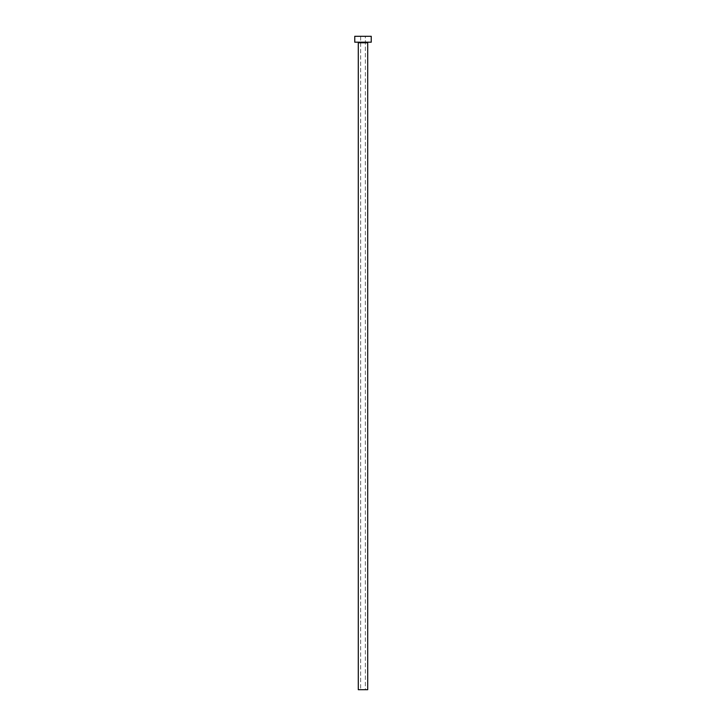 <?xml version="1.0" encoding="UTF-8"?>
<svg xmlns="http://www.w3.org/2000/svg" width="726" height="726" viewBox="0 0 726 726"><rect width="100%" height="100%" fill="white"/><g stroke="black" fill="none" stroke-linecap="round" stroke-linejoin="round"><path stroke-width="0.54" stroke-dasharray="3.63 2.72" d="M365.35 689.7L360.65 689.7L360.65 36.3L365.35 36.3L365.35 689.7L358.29 689.7L365.35 689.7L365.35 36.3L363 36.3L371.24 36.3L354.76 36.3L365.35 36.3L360.65 36.3L360.65 689.7L365.35 689.7M368.3 42.19L354.76 42.19L368.3 42.19M358.29 42.78L367.71 42.78L358.29 42.78"/><path stroke-width="1.09" d="M367.71 42.78A0.59 0.59 0 0 1 368.3 42.19A0.59 0.59 0 0 0 367.71 42.78L358.29 42.78L358.29 689.7L367.71 689.7L367.71 42.78L367.71 689.7L358.29 689.7L358.29 42.78A0.59 0.59 0 0 0 357.7 42.19A0.59 0.59 0 0 1 358.29 42.78L367.71 42.78M354.76 36.3L354.76 42.19L371.24 42.19L371.24 36.3L354.76 36.3L354.76 42.19L371.24 42.19L371.24 36.3L354.76 36.3"/></g></svg>
